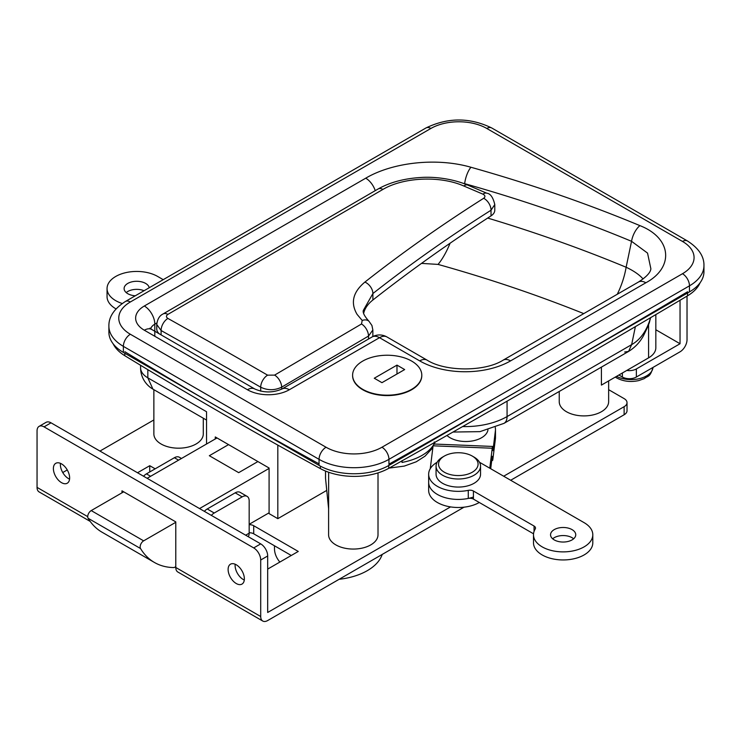 <?xml version="1.0" encoding="UTF-8"?>
<svg xmlns="http://www.w3.org/2000/svg" width="741" height="741" viewBox="0 0 741 741"><rect width="100%" height="100%" fill="white"/><g stroke="black" fill="none" stroke-linecap="round" stroke-linejoin="round"><path stroke-width="1.11" d="M153.869 389.683L153.869 433.92A24.712 14.264 0 0 0 161.103 444.007A24.712 14.264 0 0 0 188.038 447.101A24.712 14.264 0 0 0 203.284 433.92L203.284 418.211M446.962 435.476A22.239 12.838 0 0 0 450.102 437.755A22.239 12.838 0 0 0 473.351 440.756A22.239 12.838 0 0 0 487.967 429.9M608.648 380.92L608.648 401.641A24.712 14.264 180 0 1 593.393 414.821A24.712 14.264 180 0 1 566.467 411.727A24.712 14.264 180 0 1 559.233 401.641L559.233 391.461M352.605 375.215L352.605 375.613A34.595 19.97 0 0 0 362.738 389.738A34.595 19.97 0 0 0 400.436 394.064A34.595 19.97 0 0 0 421.796 375.613L421.796 375.215A34.595 19.97 0 0 0 400.436 356.754A34.595 19.97 0 0 0 362.738 361.089A34.595 19.97 0 0 0 352.605 375.215A34.595 19.97 0 0 0 373.964 393.666A34.595 19.97 0 0 0 411.663 389.331A34.595 19.97 0 0 0 421.796 375.215M328.634 472.249L328.634 509.002L325.549 478.482A17.293 9.985 180 0 1 325.521 477.908L325.521 471.054M378.012 472.888L378.012 534.798A24.712 14.264 180 0 1 362.757 547.979A24.712 14.264 180 0 1 335.83 544.885A24.712 14.264 180 0 1 328.596 534.798L328.596 508.585M434.3 441.951L434.133 443.868A49.212 28.408 180 0 1 401.993 462.43L402.15 460.513M326.753 490.403L277.819 518.663L269.085 513.615L269.085 468.016L215.27 436.949L215.27 438.968M375.224 190.622A14.829 8.559 -120 0 0 365.739 178.183C392.36 162.418 436.31 157.249 470.933 167.253A14.829 5.307 105.7 0 0 464.653 183.657L462.93 183.212M470.933 167.253A1156.293 667.576 180 0 1 639.918 225.625C672.226 238.306 674.014 267.658 645.865 282.766A14.829 8.559 -120 0 0 638.455 282.034L503.139 360.154C484.929 371.815 445.332 371.815 427.112 360.154L386.922 336.951A14.829 14.829 0 0 0 372.102 336.951A14.829 8.559 60 0 1 379.512 337.683L289.351 389.738A29.649 17.117 180 0 1 247.42 389.738L144.328 330.217A29.649 17.117 180 0 1 144.328 306.005L365.739 178.183M123.367 352.41L319.056 465.394L319.056 459.346L123.367 346.362L123.367 352.41A49.415 28.529 180 0 1 108.89 332.237L108.89 326.188A49.415 28.529 180 0 0 123.367 346.362A9.883 5.706 120 0 1 130.351 334.256L326.049 447.24A39.532 22.823 0 0 0 381.958 447.24L682.489 273.725A39.532 22.823 0 0 0 682.489 241.446L486.791 128.462A39.532 22.823 0 0 0 430.882 128.462L130.351 301.976A39.532 22.823 0 0 0 130.351 334.256M388.951 465.394L689.473 291.889L689.473 285.831L388.951 459.346L388.951 465.394A49.415 28.529 180 0 1 319.056 465.394M486.791 128.462A9.883 5.706 120 0 1 491.737 127.98L687.426 240.955C698.707 248.198 704.209 256.432 703.95 265.658L703.95 271.706A49.415 28.529 180 0 1 689.473 291.889M206.535 444.007L206.535 411.727L147.829 377.836L152.942 389.145L206.535 420.082M277.819 445.1L277.819 518.663M507.066 401.177L507.066 416.572L631.647 344.639C640.456 339.647 646.754 330.736 650.533 317.917L649.672 321.196C649.598 322.622 647.523 327.476 643.457 335.747C639.853 342.342 634.898 347.575 628.581 351.429L631.647 344.639L635.38 326.642M464.616 183.833L464.653 183.657A1141.974 659.314 0 0 1 631.545 241.307L626.126 267.251A49.415 20.063 -168.3 0 1 643.058 278.986M450.083 243.224A49.415 17.608 -74.4 0 1 438.051 264.407L421.509 263.388M638.455 282.034C646.393 276.949 650.533 272.54 650.876 268.798L647.541 253.098L631.545 241.307A14.829 7.077 112.6 0 1 639.918 225.625M624.663 352.021L628.581 351.429L503.991 423.361A14.829 8.559 60 0 0 507.066 416.572A59.308 34.234 0 0 1 462.634 426.566M655.831 314.592L655.831 347.77A24.712 14.264 180 0 1 648.588 357.857L601.414 385.098L601.414 367.11M434.133 443.868L433.142 443.294M463.792 186A9.883 4.891 -67 0 1 467.645 185.055L486.818 193.234C490.412 193.558 493.071 197.338 494.784 204.562L494.784 210.194A14.829 8.559 180 0 1 491.024 215.89L491.024 210.231C449.333 236.601 409.958 264.37 372.89 293.547L363.294 310.479C362.664 312.748 364.572 316.351 368.999 321.298L368.999 321.298A9.883 6.854 133.2 0 0 362.201 320.455L357.088 314.379C350.308 302.856 352.911 292.093 364.887 282.089C402.159 252.746 441.766 224.819 483.678 198.282C485.54 196.8 485.299 195.429 482.956 194.17L463.792 186C440.182 175.534 403.66 177.145 382.94 189.409L167.883 314.397C165.965 315.768 165.975 317.111 167.892 318.426A9.883 5.798 119.2 0 0 161.103 330.532L156.759 324.512L156.759 329.013A14.829 8.559 180 0 0 159.491 333.959M363.683 313.295A49.415 28.529 180 0 1 372.89 300.003A1976.793 1141.288 180 0 1 491.024 215.89M372.853 330.097L372.853 336.368A14.829 8.559 180 0 1 372.843 336.544M494.784 204.562L491.024 210.231A9.883 6.085 -122.3 0 0 483.678 198.282M368.999 321.298L371.936 325.475L372.853 330.004L368.509 336.071L281.663 387.154C274.661 390.507 267.677 390.526 260.702 387.21A8390.056 4844.019 -120 0 0 161.103 330.532L161.103 334.886M167.892 318.426A8399.939 4849.734 60 0 1 260.6 371.121A8399.939 4849.734 60 0 1 267.603 375.159L274.596 375.113L361.497 323.993L362.201 320.455M228.117 569.449A11.486 6.632 -120 0 0 233.128 581.009A11.486 6.632 -120 0 0 241.983 584.093A11.486 6.632 -120 0 0 244.363 578.832A11.486 6.632 -120 0 0 239.343 567.273A11.486 6.632 -120 0 0 230.488 564.188A11.486 6.632 -120 0 0 228.117 569.449M235.175 564.225A11.486 6.632 -120 0 0 235.101 565.411A11.486 6.632 -120 0 0 244.289 580.018M53.389 468.571A11.486 6.632 -120 0 0 58.4 480.14A11.486 6.632 -120 0 0 67.255 483.215A11.486 6.632 -120 0 0 69.635 477.954A11.486 6.632 -120 0 0 64.624 466.395A11.486 6.632 -120 0 0 55.77 463.31A11.486 6.632 -120 0 0 53.389 468.571M60.447 463.347A11.486 6.632 -120 0 0 60.373 464.542A11.486 6.632 -120 0 0 69.571 479.14M627.025 402.65L627.025 410.718A9.883 5.706 180 0 1 624.126 414.756L624.126 406.689A9.883 5.706 0 0 0 627.025 402.65A9.883 5.706 0 0 0 624.126 398.612L608.648 389.683M153.869 419.943L99.952 451.074M67.255 469.951L62.753 472.545M624.126 406.689L503.685 476.222M450.547 506.9L267.686 612.474L267.686 555.982L260.702 560.02L260.702 616.512A9.883 5.706 120 0 0 262.749 621.032A9.883 5.706 120 0 0 267.686 620.541L464.061 507.168M249.171 524.674A6.178 3.566 180 0 1 253.709 525.721L298.262 551.443L267.686 569.097M137.52 472.758L149.747 465.7L155.165 468.821M90.198 521.414L39.097 491.913A9.883 5.706 -60 0 1 37.05 487.383L87.716 516.644A4.946 2.853 120 0 0 88.114 518.274A108.723 62.772 120 0 0 102.026 532.205L154.443 562.475A108.723 62.772 120 0 0 173.477 567.56A4.946 2.853 120 0 0 175.08 567.078L175.784 566.68M249.171 532.751A6.178 3.566 180 0 1 253.709 533.789L291.278 555.481M510.679 480.261L624.126 414.756M262.749 621.032L177.831 572.006A9.883 5.706 -60 0 1 175.784 567.486L175.08 567.078M39.097 426.371L46.09 422.333A9.883 5.706 60 0 1 51.027 422.824L44.043 426.862A9.883 5.706 -120 0 0 39.097 426.371A9.883 5.706 -120 0 0 37.05 430.892L37.05 487.383M260.702 560.02A9.883 5.706 -120 0 0 253.709 547.914L260.702 543.875L51.027 422.824M260.702 543.875A9.883 5.706 60 0 1 267.686 555.982M253.709 547.914L44.043 426.862M260.702 616.512L175.784 567.486L175.784 521.886L121.969 490.82L121.969 492.83M149.747 465.7L149.747 471.952M143.55 476.241A9.883 5.706 -60 0 1 146.431 473.87L150.618 476.287M178.581 460.152L174.385 457.725L146.431 473.87M174.385 457.725A9.883 5.706 -60 0 1 179.322 457.243L181.471 458.475M204.359 511.346A9.883 5.706 -60 0 1 207.23 508.974L214.223 513.013L242.177 496.868A9.883 5.706 120 0 1 247.124 496.377A9.883 5.706 120 0 1 249.171 500.907L249.171 533.187A9.883 5.706 60 0 1 248.235 536.679M214.223 513.013A9.883 5.706 120 0 0 211.342 515.384M207.23 508.974L235.193 492.83A9.883 5.706 -60 0 1 240.13 492.348L247.124 496.377M175.784 522.294L143.634 540.847A4.946 2.853 120 0 0 140.142 546.904A4.946 2.853 120 0 0 140.531 548.535A108.723 62.772 120 0 0 154.443 562.475M123.71 491.82L91.217 510.586A4.946 2.853 120 0 0 87.716 516.644M269.085 468.423L199.542 508.567M249.171 524.304L269.085 512.809M217.02 437.959L147.126 478.306M228.552 444.619L209.333 455.715L238.685 472.656L257.905 461.56M434.374 444.044L492.645 446.443A9.883 0.574 92.4 0 1 492.941 450.621L495.405 430.697A29.649 17.117 0 0 0 495.479 429.484A29.649 17.117 0 0 0 495.275 427.501M490.709 468.729L492.237 456.317A9.883 0.574 92.4 0 0 492.533 460.494A9.883 0.574 92.4 0 0 492.941 458.688L495.405 438.774A29.649 17.117 0 0 0 495.479 437.551L495.479 429.484M428.733 481.085A29.649 17.117 0 0 0 428.659 482.308A29.649 17.117 0 0 0 443.627 497.183A29.649 17.117 0 0 0 473.425 497.035M479.279 502.481A29.649 17.117 180 0 1 446.962 506.196A29.649 17.117 180 0 1 428.659 490.375L428.659 474.24A29.649 17.117 180 0 1 437.125 462.254M492.645 446.443A9.883 0.574 92.4 0 0 492.237 448.24L433.522 445.832M489.782 468.192L492.237 448.24M431.781 448.777A9.883 7.623 -148.8 0 0 432.698 449.009M432.957 446.869L430.262 468.673M144.06 290.722A12.606 7.28 0 0 0 127.795 291.482A12.606 7.28 0 0 0 126.22 292.593M149.228 287.73A12.606 7.28 0 0 0 140.864 281.691A12.606 7.28 0 0 0 127.795 283.414A12.606 7.28 0 0 0 124.108 288.564A12.606 7.28 0 0 0 135.279 295.789M163.215 279.653L157.676 276.458A29.649 17.117 0 0 0 115.744 276.458A29.649 17.117 0 0 0 107.056 288.564A29.649 17.117 0 0 0 122.228 303.504M107.056 288.564L107.056 296.632A29.649 17.117 0 0 0 116.022 308.895M572.052 539.911A12.606 7.28 180 0 1 558.325 541.486A12.606 7.28 180 0 1 550.544 534.761A12.606 7.28 180 0 1 554.231 529.62A12.606 7.28 180 0 1 567.967 528.037A12.606 7.28 180 0 1 575.748 534.761A12.606 7.28 180 0 1 572.052 539.911M552.656 538.8A12.606 7.28 180 0 1 554.231 537.688A12.606 7.28 180 0 1 573.636 538.8M479.492 462.254L584.112 522.655A29.649 17.117 180 0 1 592.8 534.761L592.8 542.829A29.649 17.117 180 0 1 584.112 554.935A29.649 17.117 180 0 1 551.795 558.649A29.649 17.117 180 0 1 533.492 542.829L533.492 534.761A29.649 17.117 180 0 1 535.215 529.009A4.946 2.853 0 0 0 535.502 528.055A4.946 2.853 0 0 0 534.057 526.036L473.425 491.033A4.946 2.853 0 0 0 468.266 490.357A29.649 17.117 180 0 1 428.659 474.24M592.8 534.761A29.649 17.117 180 0 1 584.112 546.867A29.649 17.117 180 0 1 551.795 550.582A29.649 17.117 180 0 1 533.492 534.761M533.539 533.807L473.425 499.101A4.946 2.853 0 0 0 468.266 498.434A29.649 17.117 180 0 1 428.659 482.308M442.627 457.058A22.239 12.838 0 0 0 442.581 457.086A22.239 12.838 0 0 0 436.069 466.163L436.069 474.24A22.239 12.838 0 0 0 449.768 486.087A22.239 12.838 0 0 0 473.99 483.336A22.239 12.838 0 0 0 480.548 474.24L480.548 466.163A22.239 12.838 0 0 0 474.036 457.086L472.286 456.076A19.766 11.411 0 0 0 444.368 456.058A19.766 11.411 0 0 0 444.331 456.076A19.766 11.411 0 0 0 444.313 472.202A19.766 11.411 0 0 0 472.249 472.239A19.766 11.411 0 0 0 472.286 456.076M436.069 466.163A22.239 12.838 0 0 0 449.768 478.019A22.239 12.838 0 0 0 473.99 475.268A22.239 12.838 0 0 0 480.548 466.163M279.848 562.076A54.362 31.381 180 0 1 274.476 548.479L274.476 545.784M382.217 554.416A54.362 31.381 180 0 1 367.286 570.672A54.362 31.381 180 0 1 339.137 579.295M381.958 382.671L404.669 369.564L396.981 365.118L374.27 378.234L381.958 382.671M396.981 374.001L396.981 365.118M124.812 351.669A4941.988 2853.23 0 0 0 319.056 463.857M388.951 464.172A14825.956 8559.689 0 0 0 687.555 291.769M113.151 343.824A49.415 28.529 0 0 0 124.812 355.708A4941.988 2853.23 0 0 0 320.344 468.59A49.415 28.529 0 0 0 388.738 468.321A14825.956 8559.689 0 0 0 687.555 295.798A49.415 28.529 0 0 0 700.088 282.766M680.043 300.262L680.043 343.741L655.831 329.754M626.812 370.435A9.883 5.706 0 0 0 636.362 368.953L636.362 377.03L680.043 351.808A9.883 5.706 120 0 0 687.027 339.702L687.027 296.113M680.043 343.741L636.362 368.953M636.362 377.03A9.883 5.706 180 0 1 622.384 377.03L618.883 375.011M325.549 471.072L325.549 478.482M140.586 365.294L140.586 367.749A24.712 14.264 0 0 0 147.829 377.836L147.829 369.657M645.865 282.766L510.558 360.886A64.245 37.096 180 0 1 419.702 360.886L379.512 337.683A14.829 8.559 -60 0 1 386.922 336.951M487.68 218.058A1134.471 654.979 180 0 1 626.126 267.251A49.415 23.555 -67.5 0 1 617.272 294.26M156.86 322.983L154.813 324.169A14.829 8.559 0 0 0 150.682 328.791M154.813 336.275L154.813 324.169A14.829 8.559 -120 0 0 144.328 306.005M583.751 313.61A1086.732 627.423 0 0 0 438.051 264.407M381.958 447.24A9.883 5.706 -120 0 1 388.951 459.346A49.415 28.529 180 0 1 319.056 459.346A9.883 5.706 120 0 1 326.049 447.24M703.95 265.658A49.415 28.529 180 0 1 689.473 285.831A9.883 5.706 -120 0 0 682.489 273.725M430.882 128.462A9.883 5.706 -120 0 0 425.936 127.98C447.87 117.337 469.803 117.337 491.737 127.98M130.351 301.976A9.883 5.706 -120 0 0 125.414 301.485L425.936 127.98M687.426 240.955A9.883 5.706 120 0 0 682.489 241.446M648.588 324.438L648.588 357.857M247.42 389.738A14.829 8.559 120 0 1 254.83 389.006L151.748 329.486A14.829 8.559 120 0 0 144.328 330.217M510.558 360.886A14.829 8.559 -120 0 0 503.139 360.154M419.702 360.886A14.829 8.559 -60 0 1 427.112 360.154M254.83 389.006C263.87 392.906 272.901 392.906 281.941 389.006A14.829 8.559 60 0 1 289.351 389.738M260.702 391.183L260.702 387.21A9.883 5.696 120.1 0 1 267.603 375.159M368.509 339.026L368.509 336.071A9.883 5.678 -120.3 0 0 361.497 323.993M274.596 375.113A9.883 5.632 -120.7 0 1 281.663 387.154L281.663 389.155M364.887 282.089A9.883 6.493 -128.2 0 1 372.89 293.547L372.89 300.003M486.818 193.234A9.883 4.872 113.2 0 0 482.956 194.17M382.94 189.409A9.883 5.743 -119.7 0 0 378.114 188.983L163.057 313.971C159.51 315.666 157.407 319.186 156.759 324.512M167.883 314.397A9.883 5.632 -120.7 0 0 163.057 313.971M253.709 525.721L253.709 533.789M245.669 535.206L249.171 533.187M242.177 496.868L235.193 492.83M140.531 548.535L88.114 518.274M143.634 540.847L91.217 510.586M495.405 430.697L495.405 438.774M534.057 531.445L534.057 526.036M473.425 499.101L473.425 491.033M468.266 498.434L468.266 490.357M687.555 292.991L687.555 295.798M124.812 353.253L124.812 355.708M320.344 466.108L320.344 468.59M388.738 465.515L388.738 468.321M622.384 377.03L622.384 372.992M616.531 376.372A21.86 12.625 0 0 0 639.659 378.586A21.86 12.625 0 0 0 652.96 367.443C650.005 377.873 647.912 375.511 644.318 378.605L638.909 380.55C630.776 382.347 623.366 381.476 616.679 377.947L615.299 377.076M435.097 442.192L431.623 449.009L425.028 456.16L416.229 461.8L404.253 466.098L389.155 468.09M140.586 367.749A24.712 24.712 0 0 0 152.942 389.145M125.414 301.485C114.133 308.728 108.631 316.963 108.89 326.188M452.983 432.049L479.983 431.642L503.991 423.361M151.748 329.486L149.951 328.124M372.102 336.951L281.941 389.006M467.645 185.055C452.529 178.683 434.476 176.599 421.536 177.442C404.475 178.414 390.007 182.258 378.114 188.983M492.533 460.494L491.728 460.467M444.331 456.076L442.581 457.086"/></g></svg>
